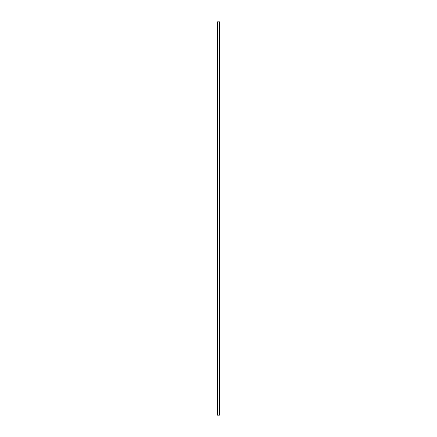 <?xml version="1.0" encoding="UTF-8"?>
<svg xmlns="http://www.w3.org/2000/svg" width="437" height="437" viewBox="0 0 437 437"><rect width="100%" height="100%" fill="white"/><g stroke="black" fill="none" stroke-linecap="round" stroke-linejoin="round"><path stroke-width="0.66" d="M219.467 415.15L217.276 415.15L217.276 21.85L219.724 21.85L219.724 415.15L219.467 21.85M217.5 415.15L217.5 21.85M219.27 415.15L219.27 21.85M217.599 415.15L217.599 21.85"/></g></svg>

